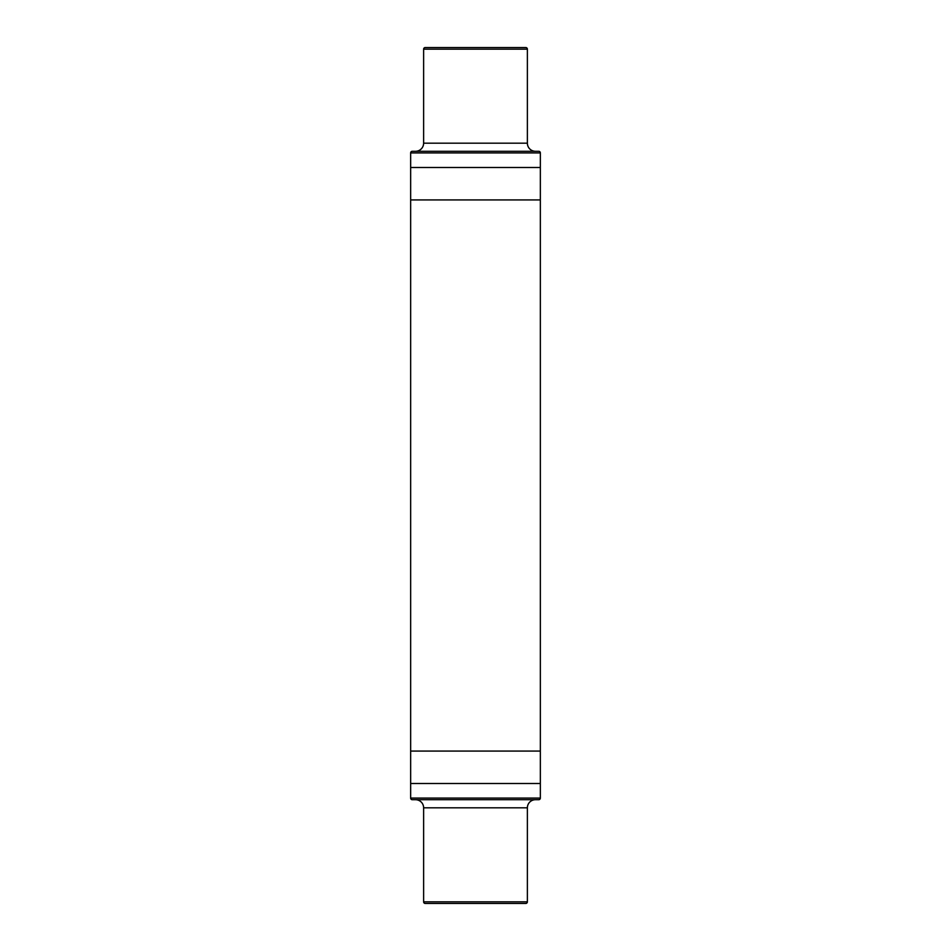<?xml version="1.0" encoding="UTF-8"?>
<svg xmlns="http://www.w3.org/2000/svg" width="951" height="951" viewBox="0 0 951 951"><rect width="100%" height="100%" fill="white"/><g stroke="black" fill="none" stroke-linecap="round" stroke-linejoin="round"><path stroke-width="1.43" d="M410.654 751.076L410.654 783.493L540.346 783.493L540.346 167.507L410.654 167.507L410.654 751.076L540.346 751.076M423.623 901.833A1.617 1.617 0 0 0 425.252 903.45L525.748 903.45A1.617 1.617 0 0 0 527.377 901.833L423.623 901.833L423.623 807.815A8.107 8.107 0 0 0 415.528 799.708M410.654 798.079A1.617 1.617 0 0 0 412.282 799.708L538.718 799.708A1.617 1.617 0 0 0 540.346 798.079L410.654 798.079L410.654 783.493M423.623 49.167A1.617 1.617 0 0 1 425.252 47.55L525.748 47.55A1.617 1.617 0 0 1 527.377 49.167L423.623 49.167L423.623 143.185A8.107 8.107 0 0 1 415.528 151.292M410.654 152.921A1.617 1.617 0 0 1 412.282 151.292L538.718 151.292A1.617 1.617 0 0 1 540.346 152.921L410.654 152.921L410.654 167.507M535.472 151.292A8.107 8.107 0 0 1 527.377 143.185L423.623 143.185M423.623 807.815L527.377 807.815A8.107 8.107 0 0 1 535.472 799.708M410.654 199.924L540.346 199.924M540.346 783.493L540.346 798.079M540.346 152.921L540.346 167.507M527.377 49.167L527.377 143.185M527.377 807.815L527.377 901.833"/></g></svg>
